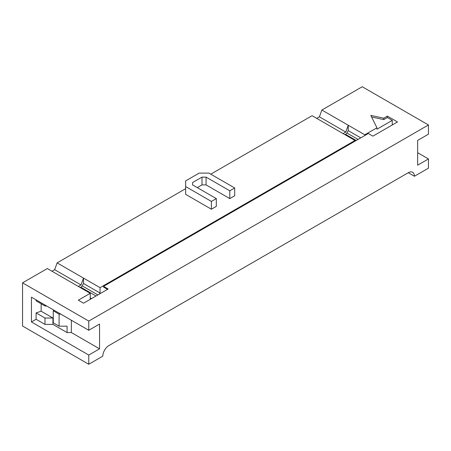 <?xml version="1.0" encoding="UTF-8"?>
<svg xmlns="http://www.w3.org/2000/svg" width="451" height="451" viewBox="0 0 451 451"><rect width="100%" height="100%" fill="white"/><g stroke="black" fill="none" stroke-linecap="round" stroke-linejoin="round"><path stroke-width="0.68" d="M417.66 152.72L428.45 158.949L417.66 165.179L417.66 140.402L428.45 134.167L428.45 124.966L88.768 321.078L88.768 330.284L31.44 297.186L31.44 321.963L36.103 319.274L36.103 312.904L44.976 318.028L44.976 324.399L36.103 319.274M31.44 321.963L88.768 355.061L88.768 364.267L102.811 356.16A8.67 5.006 -60 0 1 108.939 345.539L408.279 172.722A8.67 5.006 -60 0 1 412.614 172.288A8.67 5.006 -60 0 1 414.407 176.262L428.45 168.155L428.45 158.949M316.737 118.382L319.409 116.837L321.884 110.027L362.232 86.733L428.45 124.966M88.768 330.284L99.558 324.049L99.558 348.832L71.354 332.55L67.064 332.55L67.064 326.174L59.092 326.174L53.269 322.815L53.269 310.778L59.092 314.138L60.812 314.138M44.976 305L44.976 305.992L36.103 300.868L36.103 299.876M46.695 305.992L44.976 305.992M41.154 303.782L41.154 311.218L36.103 312.904M44.976 318.028L52.947 318.028L41.154 311.218M52.947 318.028L52.947 324.399L44.976 324.399M67.064 332.55L52.947 324.399M99.558 348.832L88.768 355.061M88.768 364.267L22.55 326.034L22.55 282.845L88.768 321.078M54.357 310.412L53.269 310.778M59.092 326.174L59.092 314.138M71.354 320.227L71.354 332.55M414.407 176.262L408.279 172.722M387.37 117.531L392.274 120.361L376.946 129.212L376.946 127.796L370.812 115.405L383.767 118.196L387.37 116.116L387.37 117.531L383.767 119.611L371.601 116.989M383.767 118.196L383.767 119.611M107.53 289.362L103.544 287.061L103.544 286.351L368.304 133.496L372.898 136.151L397.489 121.956L387.37 116.116M392.274 124.966L392.274 120.361M103.544 286.351L108.144 289.006L83.559 303.202L78.344 300.191L90.239 293.325L47.321 268.548L22.55 282.845M51.983 271.237L54.656 269.692L81.017 284.914L78.344 286.458M54.656 269.692L57.13 262.882L83.497 278.104L81.017 284.914M211.395 209.213L211.395 201.428L216.305 198.598L216.305 206.383L211.395 209.213L185.649 194.347L185.649 180.896L199.133 173.111L208.943 173.111L234.695 187.977L229.79 190.807L206.073 177.113L202.009 177.113L192.583 182.554L192.583 184.899L192.583 182.554M229.79 190.807L229.79 198.598L234.695 195.762L234.695 187.977M229.79 198.598L206.073 184.899L206.073 177.113M206.073 184.899L202.009 184.899L202.009 177.113M202.009 184.899L197.296 187.622M216.305 198.598L192.583 184.899M185.649 186.562L211.395 201.428M345.004 134.702L345.59 134.364A2.599 1.5 120 0 0 346.887 132.989L348.251 130.627L360.761 137.848M348.251 130.627L348.251 125.248L364.808 134.804L364.808 135.514M319.409 116.837L345.776 132.058L343.098 133.603M321.884 110.027L348.251 125.248L345.776 132.058M354.993 141.18L354.993 140.47L312.075 115.693L210.786 174.171M80.244 287.558L80.836 287.214A2.599 1.5 120 0 0 82.133 285.844L83.497 283.482L83.497 278.104L100.049 287.659L100.049 293.043L99.502 293.996M354.993 140.47L100.049 287.659M57.13 262.882L185.649 188.681M83.497 283.482L100.049 293.043M90.792 299.024L90.239 298.709L90.239 293.325M376.946 127.796L364.808 134.804M346.887 132.989L358.038 139.421M356.194 140.486L345.59 134.364M90.239 297.823L91.553 298.585M96.04 295.997L80.836 287.214M82.133 285.844L97.878 294.931"/></g></svg>
